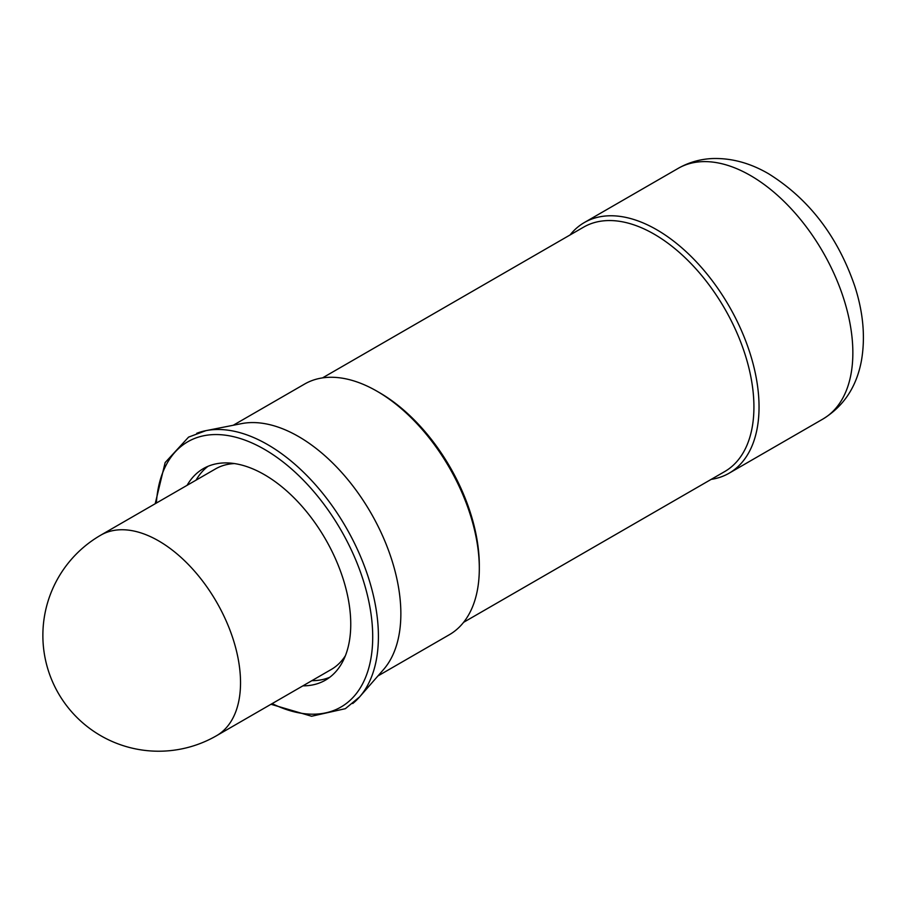 <?xml version="1.0" encoding="UTF-8"?>
<svg xmlns="http://www.w3.org/2000/svg" width="908" height="908" viewBox="0 0 908 908"><rect width="100%" height="100%" fill="white"/><g stroke="black" fill="none" stroke-linecap="round" stroke-linejoin="round"><path stroke-width="1.36" d="M352.735 703.53A156.664 90.448 -120 0 0 359.625 696.89L383.494 669.593A144.724 83.559 -120 0 0 400.859 613.774A144.724 83.559 -120 0 0 346.674 478.221A144.724 83.559 -120 0 0 241.494 423.639L205.912 430.653A156.664 90.448 -120 0 0 196.73 433.298M376.979 391.212L379.533 392.687A141.115 81.47 -120 0 1 479.31 565.514L479.31 568.465A144.724 83.559 -120 0 0 376.979 391.212A144.724 83.559 -120 0 0 304.611 384.05L233.208 425.273M463.613 622.309L724.697 471.57A141.115 81.47 -120 0 0 753.924 406.977A141.115 81.47 -120 0 0 692.327 264.966A141.115 81.47 -120 0 0 583.583 227.159L322.499 377.898M711.18 479.379A144.724 83.559 -120 0 0 729.067 473.227A144.724 83.559 -120 0 0 759.043 406.977A144.724 83.559 -120 0 0 695.869 261.322A144.724 83.559 -120 0 0 584.332 222.551A144.724 83.559 -120 0 0 570.065 234.968M311.841 680.682A122.115 70.506 -120 0 0 329.774 677.266M187.105 485.315A122.115 70.506 60 0 1 203.347 468.619A122.115 70.506 60 0 1 264.398 474.668A122.115 70.506 60 0 1 344.177 582.278A122.115 70.506 60 0 1 325.461 680.137A122.115 70.506 60 0 1 302.886 685.858M207.989 466.326A122.115 70.506 -120 0 0 196.06 480.139M377.932 675.949L449.335 634.726A144.724 83.559 -120 0 0 479.31 568.465M234.434 463.568A115.781 66.852 -120 0 0 215.468 468.937L100.765 535.164A115.781 115.781 0 0 0 100.765 735.707A115.781 115.781 0 0 0 216.547 735.707A115.781 66.852 -120 0 0 240.529 682.702A115.781 66.852 -120 0 0 158.65 540.896A115.781 66.852 -120 0 0 100.765 535.164M216.547 735.707L331.25 669.48A115.781 66.852 -120 0 0 345.381 655.735M270.97 704.279L311.614 716.242L345.358 708.683L359.625 696.89A156.664 90.448 -120 0 0 378.409 636.474A156.664 90.448 -120 0 0 267.633 444.602A156.664 90.448 -120 0 0 205.912 430.653L188.569 437.123L165.143 462.569L155.189 503.736M272.15 703.598A153.168 88.439 -120 0 0 372.711 636.905A153.168 88.439 -120 0 0 264.398 449.312A153.168 88.439 -120 0 0 156.369 503.055M852.85 352.815A144.724 83.559 -120 0 0 750.507 175.55A144.724 83.559 -120 0 0 678.151 168.389C688.639 162.396 700.045 159.116 712.371 158.548C731.394 157.935 750.144 163.009 768.599 173.768C808.96 198.931 837.687 236.409 854.791 286.202C863.292 312.545 865.494 337.413 861.408 360.828C856.528 386.887 843.68 406.296 822.875 419.065A144.724 83.559 -120 0 0 852.85 352.815M584.332 222.551L678.151 168.389M729.067 473.227L822.875 419.065"/></g></svg>

